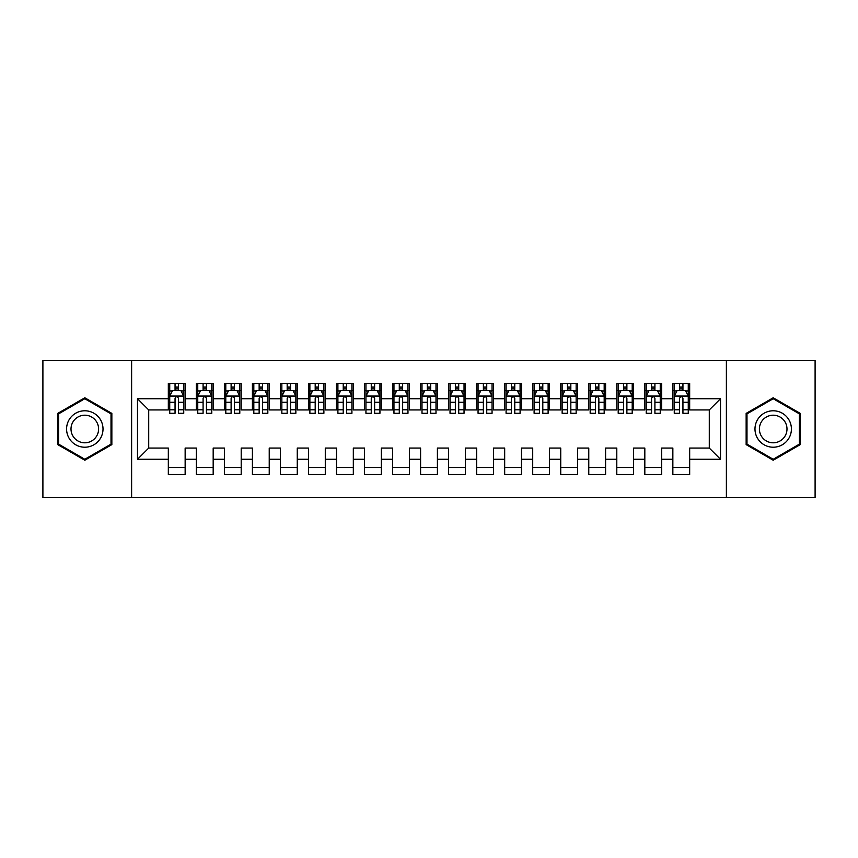<?xml version="1.0" encoding="UTF-8"?>
<svg xmlns="http://www.w3.org/2000/svg" width="858" height="858" viewBox="0 0 858 858"><rect width="100%" height="100%" fill="white"/><g stroke="black" fill="none" stroke-linecap="round" stroke-linejoin="round"><path stroke-width="1.29" d="M726.383 497.672L815.1 497.672L815.1 360.328L726.383 360.328L726.383 497.672L131.617 497.672L131.617 360.328L42.9 360.328L42.9 497.672L131.617 497.672M726.383 360.328L131.617 360.328M137.494 459.277L137.494 398.723L168.329 398.723L168.329 409.942L148.713 409.942L148.713 448.058L137.494 459.277L168.329 459.277L168.329 474.549L185.146 474.549L185.146 459.277L196.364 459.277L196.364 474.549L213.181 474.549L213.181 459.277L224.388 459.277L224.388 474.549L241.205 474.549L241.205 459.277L252.413 459.277L252.413 474.549L269.23 474.549L269.23 459.277L280.448 459.277L280.448 474.549L297.265 474.549L297.265 459.277L308.472 459.277L308.472 474.549L325.289 474.549L325.289 459.277L336.508 459.277L336.508 474.549L353.324 474.549L353.324 459.277L364.532 459.277L364.532 474.549L381.349 474.549L381.349 459.277L392.567 459.277L392.567 474.549L409.384 474.549L409.384 459.277L420.592 459.277L420.592 474.549L437.408 474.549L437.408 459.277L448.616 459.277L448.616 474.549L465.433 474.549L465.433 459.277L476.651 459.277L476.651 474.549L493.468 474.549L493.468 459.277L504.676 459.277L504.676 474.549L521.492 474.549L521.492 459.277L532.711 459.277L532.711 474.549L549.528 474.549L549.528 459.277L560.735 459.277L560.735 474.549L577.552 474.549L577.552 459.277L588.77 459.277L588.77 474.549L605.587 474.549L605.587 459.277L616.795 459.277L616.795 474.549L633.612 474.549L633.612 459.277L644.819 459.277L644.819 474.549L661.636 474.549L661.636 459.277L672.854 459.277L672.854 474.549L689.671 474.549L689.671 448.058L709.287 448.058L709.287 409.942L689.671 409.942L689.671 398.723L720.505 398.723L720.505 459.277L689.671 459.277M689.671 398.723L689.671 383.451L672.854 383.451L672.854 398.723L661.636 398.723L661.636 383.451L644.819 383.451L644.819 398.723L633.612 398.723L633.612 383.451L616.795 383.451L616.795 398.723L605.587 398.723L605.587 383.451L588.77 383.451L588.77 398.723L577.552 398.723L577.552 383.451L560.735 383.451L560.735 398.723L549.528 398.723L549.528 383.451L532.711 383.451L532.711 398.723L521.492 398.723L521.492 383.451L504.676 383.451L504.676 398.723L493.468 398.723L493.468 383.451L476.651 383.451L476.651 398.723L465.433 398.723L465.433 383.451L448.616 383.451L448.616 398.723L437.408 398.723L437.408 383.451L420.592 383.451L420.592 398.723L409.384 398.723L409.384 383.451L392.567 383.451L392.567 398.723L381.349 398.723L381.349 383.451L364.532 383.451L364.532 398.723L353.324 398.723L353.324 383.451L336.508 383.451L336.508 398.723L325.289 398.723L325.289 383.451L308.472 383.451L308.472 398.723L297.265 398.723L297.265 383.451L280.448 383.451L280.448 398.723L269.23 398.723L269.23 383.451L252.413 383.451L252.413 398.723L241.205 398.723L241.205 383.451L224.388 383.451L224.388 398.723L213.181 398.723L213.181 383.451L196.364 383.451L196.364 398.723L185.146 398.723L185.146 383.451L168.329 383.451L168.329 398.723M661.636 459.277L661.636 448.058L672.854 448.058L672.854 459.277M720.505 398.723L709.287 409.942M633.612 459.277L633.612 448.058L644.819 448.058L644.819 459.277M672.854 398.723L672.854 409.942L661.636 409.942L661.636 398.723M605.587 459.277L605.587 448.058L616.795 448.058L616.795 459.277M644.819 398.723L644.819 409.942L633.612 409.942L633.612 398.723M577.552 459.277L577.552 448.058L588.77 448.058L588.77 459.277M616.795 398.723L616.795 409.942L605.587 409.942L605.587 398.723M549.528 459.277L549.528 448.058L560.735 448.058L560.735 459.277M588.77 398.723L588.77 409.942L577.552 409.942L577.552 398.723M521.492 459.277L521.492 448.058L532.711 448.058L532.711 459.277M560.735 398.723L560.735 409.942L549.528 409.942L549.528 398.723M493.468 459.277L493.468 448.058L504.676 448.058L504.676 459.277M532.711 398.723L532.711 409.942L521.492 409.942L521.492 398.723M465.433 459.277L465.433 448.058L476.651 448.058L476.651 459.277M504.676 398.723L504.676 409.942L493.468 409.942L493.468 398.723M437.408 459.277L437.408 448.058L448.616 448.058L448.616 459.277M476.651 398.723L476.651 409.942L465.433 409.942L465.433 398.723M409.384 459.277L409.384 448.058L420.592 448.058L420.592 459.277M448.616 398.723L448.616 409.942L437.408 409.942L437.408 398.723M381.349 459.277L381.349 448.058L392.567 448.058L392.567 459.277M420.592 398.723L420.592 409.942L409.384 409.942L409.384 398.723M353.324 459.277L353.324 448.058L364.532 448.058L364.532 459.277M392.567 398.723L392.567 409.942L381.349 409.942L381.349 398.723M325.289 459.277L325.289 448.058L336.508 448.058L336.508 459.277M364.532 398.723L364.532 409.942L353.324 409.942L353.324 398.723M297.265 459.277L297.265 448.058L308.472 448.058L308.472 459.277M336.508 398.723L336.508 409.942L325.289 409.942L325.289 398.723M269.23 459.277L269.23 448.058L280.448 448.058L280.448 459.277M308.472 398.723L308.472 409.942L297.265 409.942L297.265 398.723M241.205 459.277L241.205 448.058L252.413 448.058L252.413 459.277M280.448 398.723L280.448 409.942L269.23 409.942L269.23 398.723M213.181 459.277L213.181 448.058L224.388 448.058L224.388 459.277M252.413 398.723L252.413 409.942L241.205 409.942L241.205 398.723M185.146 459.277L185.146 448.058L196.364 448.058L196.364 459.277M224.388 398.723L224.388 409.942L213.181 409.942L213.181 398.723M148.713 448.058L168.329 448.058L168.329 459.277M196.364 398.723L196.364 409.942L185.146 409.942L185.146 398.723M672.854 390.465L674.259 390.465M679.579 390.465L682.947 390.465M688.266 390.465L689.671 390.465M644.819 390.465L646.224 390.465M651.554 390.465L654.911 390.465M660.242 390.465L661.636 390.465M616.795 390.465L618.2 390.465M623.519 390.465L626.887 390.465M632.207 390.465L633.612 390.465M588.77 390.465L590.165 390.465M595.495 390.465L598.852 390.465M604.182 390.465L605.587 390.465M560.735 390.465L562.14 390.465M567.46 390.465L570.827 390.465M576.158 390.465L577.552 390.465M532.711 390.465L534.105 390.465M539.435 390.465L542.803 390.465M548.123 390.465L549.528 390.465M504.676 390.465L506.081 390.465M511.4 390.465L514.768 390.465M520.098 390.465L521.492 390.465M476.651 390.465L478.056 390.465M483.376 390.465L486.743 390.465M492.063 390.465L493.468 390.465M448.616 390.465L450.021 390.465M455.351 390.465L458.708 390.465M464.039 390.465L465.433 390.465M420.592 390.465L421.997 390.465M427.316 390.465L430.684 390.465M436.003 390.465L437.408 390.465M392.567 390.465L393.961 390.465M399.292 390.465L402.649 390.465M407.979 390.465L409.384 390.465M364.532 390.465L365.937 390.465M371.257 390.465L374.624 390.465M379.944 390.465L381.349 390.465M336.508 390.465L337.902 390.465M343.232 390.465L346.6 390.465M351.919 390.465L353.324 390.465M308.472 390.465L309.877 390.465M315.197 390.465L318.565 390.465M323.895 390.465L325.289 390.465M280.448 390.465L281.842 390.465M287.173 390.465L290.54 390.465M295.86 390.465L297.265 390.465M252.413 390.465L253.818 390.465M259.148 390.465L262.505 390.465M267.835 390.465L269.23 390.465M224.388 390.465L225.793 390.465M231.113 390.465L234.481 390.465M239.8 390.465L241.205 390.465M196.364 390.465L197.758 390.465M203.089 390.465L206.446 390.465M211.776 390.465L213.181 390.465M168.329 390.465L169.734 390.465M175.053 390.465L178.421 390.465M183.741 390.465L185.146 390.465M168.329 467.535L185.146 467.535M196.364 467.535L213.181 467.535M224.388 467.535L241.205 467.535M252.413 467.535L269.23 467.535M280.448 467.535L297.265 467.535M308.472 467.535L325.289 467.535M336.508 467.535L353.324 467.535M364.532 467.535L381.349 467.535M392.567 467.535L409.384 467.535M420.592 467.535L437.408 467.535M448.616 467.535L465.433 467.535M476.651 467.535L493.468 467.535M504.676 467.535L521.492 467.535M532.711 467.535L549.528 467.535M560.735 467.535L577.552 467.535M588.77 467.535L605.587 467.535M616.795 467.535L633.612 467.535M644.819 467.535L661.636 467.535M672.854 467.535L689.671 467.535M137.494 398.723L148.713 409.942M709.287 448.058L720.505 459.277M111.851 413.384L84.803 397.769L57.754 413.384L57.754 444.616L84.803 460.231L111.851 444.616L111.851 413.384M746.149 413.384L746.149 444.616L773.197 460.231L800.246 444.616L800.246 413.384L773.197 397.769L746.149 413.384M178.421 387.097L175.053 387.097M183.741 409.792L178.421 409.792L178.421 413.299L183.741 413.299L183.741 396.203L180.941 390.604L172.533 390.604L169.734 396.203L169.734 413.299L175.053 413.299L175.053 409.792L169.734 409.792M169.734 396.203L169.734 383.451M183.741 396.203L183.741 383.451M175.053 390.604L175.053 383.451M178.421 383.451L178.421 390.604M178.421 409.792L178.421 398.305C177.306 396.149 176.18 396.149 175.053 398.305L175.053 409.792M206.446 387.097L203.089 387.097M211.776 409.792L206.446 409.792L206.446 413.299L211.776 413.299L211.776 396.203L208.977 390.604L200.568 390.604L197.758 396.203L197.758 413.299L203.089 413.299L203.089 409.792L197.758 409.792M197.758 396.203L197.758 383.451M211.776 396.203L211.776 383.451M203.089 390.604L203.089 383.451M206.446 383.451L206.446 390.604M206.446 409.792L206.446 398.305C205.33 396.149 204.204 396.149 203.089 398.305L203.089 409.792M234.481 387.097L231.113 387.097M239.8 409.792L234.481 409.792L234.481 413.299L239.8 413.299L239.8 396.203L237.001 390.604L228.593 390.604L225.793 396.203L225.793 413.299L231.113 413.299L231.113 409.792L225.793 409.792M225.793 396.203L225.793 383.451M239.8 396.203L239.8 383.451M231.113 390.604L231.113 383.451M234.481 383.451L234.481 390.604M234.481 409.792L234.481 398.305C233.355 396.149 232.239 396.149 231.113 398.305L231.113 409.792M100.579 419.894A18.222 18.222 0 0 0 75.697 413.224A18.222 18.222 0 0 0 69.026 438.106A18.222 18.222 0 0 0 93.908 444.776A18.222 18.222 0 0 0 100.579 419.894M96.75 422.104A13.792 13.792 0 0 0 77.906 417.052A13.792 13.792 0 0 0 72.855 435.896A13.792 13.792 0 0 0 91.699 440.948A13.792 13.792 0 0 0 96.75 422.104M84.803 459.266L58.601 444.133L58.601 413.867L84.803 398.734L111.014 413.867L111.014 444.133L84.803 459.266M788.974 419.894A18.222 18.222 0 0 0 764.092 413.224A18.222 18.222 0 0 0 757.421 438.106A18.222 18.222 0 0 0 782.303 444.776A18.222 18.222 0 0 0 788.974 419.894M785.145 422.104A13.792 13.792 0 0 0 766.301 417.052A13.792 13.792 0 0 0 761.25 435.896A13.792 13.792 0 0 0 780.094 440.948A13.792 13.792 0 0 0 785.145 422.104M773.197 459.266L746.986 444.133L746.986 413.867L773.197 398.734L799.399 413.867L799.399 444.133L773.197 459.266M262.505 387.097L259.148 387.097M267.835 409.792L262.505 409.792L262.505 413.299L267.835 413.299L267.835 396.203L265.025 390.604L256.617 390.604L253.818 396.203L253.818 413.299L259.148 413.299L259.148 409.792L253.818 409.792M253.818 396.203L253.818 383.451M267.835 396.203L267.835 383.451M259.148 390.604L259.148 383.451M262.505 383.451L262.505 390.604M262.505 409.792L262.505 398.305C261.39 396.149 260.264 396.149 259.148 398.305L259.148 409.792M290.54 387.097L287.173 387.097M295.86 409.792L290.54 409.792L290.54 413.299L295.86 413.299L295.86 396.203L293.061 390.604L284.652 390.604L281.842 396.203L281.842 413.299L287.173 413.299L287.173 409.792L281.842 409.792M281.842 396.203L281.842 383.451M295.86 396.203L295.86 383.451M287.173 390.604L287.173 383.451M290.54 383.451L290.54 390.604M290.54 409.792L290.54 398.305C289.414 396.149 288.299 396.149 287.173 398.305L287.173 409.792M318.565 387.097L315.197 387.097M323.895 409.792L318.565 409.792L318.565 413.299L323.895 413.299L323.895 396.203L321.085 390.604L312.677 390.604L309.877 396.203L309.877 413.299L315.197 413.299L315.197 409.792L309.877 409.792M309.877 396.203L309.877 383.451M323.895 396.203L323.895 383.451M315.197 390.604L315.197 383.451M318.565 383.451L318.565 390.604M318.565 409.792L318.565 398.305C317.449 396.149 316.323 396.149 315.197 398.305L315.197 409.792M346.6 387.097L343.232 387.097M351.919 409.792L346.6 409.792L346.6 413.299L351.919 413.299L351.919 396.203L349.12 390.604L340.712 390.604L337.902 396.203L337.902 413.299L343.232 413.299L343.232 409.792L337.902 409.792M337.902 396.203L337.902 383.451M351.919 396.203L351.919 383.451M343.232 390.604L343.232 383.451M346.6 383.451L346.6 390.604M346.6 409.792L346.6 398.305C345.474 396.149 344.358 396.149 343.232 398.305L343.232 409.792M374.624 387.097L371.257 387.097M379.944 409.792L374.624 409.792L374.624 413.299L379.944 413.299L379.944 396.203L377.145 390.604L368.736 390.604L365.937 396.203L365.937 413.299L371.257 413.299L371.257 409.792L365.937 409.792M365.937 396.203L365.937 383.451M379.944 396.203L379.944 383.451M371.257 390.604L371.257 383.451M374.624 383.451L374.624 390.604M374.624 409.792L374.624 398.305C373.509 396.149 372.383 396.149 371.257 398.305L371.257 409.792M402.649 387.097L399.292 387.097M407.979 409.792L402.649 409.792L402.649 413.299L407.979 413.299L407.979 396.203L405.18 390.604L396.771 390.604L393.961 396.203L393.961 413.299L399.292 413.299L399.292 409.792L393.961 409.792M393.961 396.203L393.961 383.451M407.979 396.203L407.979 383.451M399.292 390.604L399.292 383.451M402.649 383.451L402.649 390.604M402.649 409.792L402.649 398.305C401.533 396.149 400.407 396.149 399.292 398.305L399.292 409.792M430.684 387.097L427.316 387.097M436.003 409.792L430.684 409.792L430.684 413.299L436.003 413.299L436.003 396.203L433.204 390.604L424.796 390.604L421.997 396.203L421.997 413.299L427.316 413.299L427.316 409.792L421.997 409.792M421.997 396.203L421.997 383.451M436.003 396.203L436.003 383.451M427.316 390.604L427.316 383.451M430.684 383.451L430.684 390.604M430.684 409.792L430.684 398.305C429.558 396.149 428.442 396.149 427.316 398.305L427.316 409.792M458.708 387.097L455.351 387.097M464.039 409.792L458.708 409.792L458.708 413.299L464.039 413.299L464.039 396.203L461.229 390.604L452.82 390.604L450.021 396.203L450.021 413.299L455.351 413.299L455.351 409.792L450.021 409.792M450.021 396.203L450.021 383.451M464.039 396.203L464.039 383.451M455.351 390.604L455.351 383.451M458.708 383.451L458.708 390.604M458.708 409.792L458.708 398.305C457.593 396.149 456.467 396.149 455.351 398.305L455.351 409.792M486.743 387.097L483.376 387.097M492.063 409.792L486.743 409.792L486.743 413.299L492.063 413.299L492.063 396.203L489.264 390.604L480.855 390.604L478.056 396.203L478.056 413.299L483.376 413.299L483.376 409.792L478.056 409.792M478.056 396.203L478.056 383.451M492.063 396.203L492.063 383.451M483.376 390.604L483.376 383.451M486.743 383.451L486.743 390.604M486.743 409.792L486.743 398.305C485.617 396.149 484.502 396.149 483.376 398.305L483.376 409.792M514.768 387.097L511.4 387.097M520.098 409.792L514.768 409.792L514.768 413.299L520.098 413.299L520.098 396.203L517.288 390.604L508.88 390.604L506.081 396.203L506.081 413.299L511.4 413.299L511.4 409.792L506.081 409.792M506.081 396.203L506.081 383.451M520.098 396.203L520.098 383.451M511.4 390.604L511.4 383.451M514.768 383.451L514.768 390.604M514.768 409.792L514.768 398.305C513.652 396.149 512.526 396.149 511.4 398.305L511.4 409.792M542.803 387.097L539.435 387.097M548.123 409.792L542.803 409.792L542.803 413.299L548.123 413.299L548.123 396.203L545.323 390.604L536.915 390.604L534.105 396.203L534.105 413.299L539.435 413.299L539.435 409.792L534.105 409.792M534.105 396.203L534.105 383.451M548.123 396.203L548.123 383.451M539.435 390.604L539.435 383.451M542.803 383.451L542.803 390.604M542.803 409.792L542.803 398.305C541.677 396.149 540.561 396.149 539.435 398.305L539.435 409.792M570.827 387.097L567.46 387.097M576.158 409.792L570.827 409.792L570.827 413.299L576.158 413.299L576.158 396.203L573.348 390.604L564.939 390.604L562.14 396.203L562.14 413.299L567.46 413.299L567.46 409.792L562.14 409.792M562.14 396.203L562.14 383.451M576.158 396.203L576.158 383.451M567.46 390.604L567.46 383.451M570.827 383.451L570.827 390.604M570.827 409.792L570.827 398.305C569.712 396.149 568.586 396.149 567.46 398.305L567.46 409.792M598.852 387.097L595.495 387.097M604.182 409.792L598.852 409.792L598.852 413.299L604.182 413.299L604.182 396.203L601.383 390.604L592.975 390.604L590.165 396.203L590.165 413.299L595.495 413.299L595.495 409.792L590.165 409.792M590.165 396.203L590.165 383.451M604.182 396.203L604.182 383.451M595.495 390.604L595.495 383.451M598.852 383.451L598.852 390.604M598.852 409.792L598.852 398.305C597.736 396.149 596.61 396.149 595.495 398.305L595.495 409.792M626.887 387.097L623.519 387.097M632.207 409.792L626.887 409.792L626.887 413.299L632.207 413.299L632.207 396.203L629.407 390.604L620.999 390.604L618.2 396.203L618.2 413.299L623.519 413.299L623.519 409.792L618.2 409.792M618.2 396.203L618.2 383.451M632.207 396.203L632.207 383.451M623.519 390.604L623.519 383.451M626.887 383.451L626.887 390.604M626.887 409.792L626.887 398.305C625.761 396.149 624.645 396.149 623.519 398.305L623.519 409.792M654.911 387.097L651.554 387.097M660.242 409.792L654.911 409.792L654.911 413.299L660.242 413.299L660.242 396.203L657.432 390.604L649.023 390.604L646.224 396.203L646.224 413.299L651.554 413.299L651.554 409.792L646.224 409.792M646.224 396.203L646.224 383.451M660.242 396.203L660.242 383.451M651.554 390.604L651.554 383.451M654.911 383.451L654.911 390.604M654.911 409.792L654.911 398.305C653.796 396.149 652.67 396.149 651.554 398.305L651.554 409.792M682.947 387.097L679.579 387.097M688.266 409.792L682.947 409.792L682.947 413.299L688.266 413.299L688.266 396.203L685.467 390.604L677.059 390.604L674.259 396.203L674.259 413.299L679.579 413.299L679.579 409.792L674.259 409.792M674.259 396.203L674.259 383.451M688.266 396.203L688.266 383.451M679.579 390.604L679.579 383.451M682.947 383.451L682.947 390.604M682.947 409.792L682.947 398.305C681.82 396.149 680.705 396.149 679.579 398.305L679.579 409.792M183.676 396.064L169.798 396.064M169.734 390.937L172.361 390.937M181.113 390.937L183.741 390.937M175.053 402.273L169.734 402.273M183.741 402.273L178.421 402.273M178.421 388.878L175.053 388.878M211.701 396.064L197.833 396.064M197.758 390.937L200.397 390.937M209.137 390.937L211.776 390.937M203.089 402.273L197.758 402.273M211.776 402.273L206.446 402.273M206.446 388.878L203.089 388.878M239.736 396.064L225.858 396.064M225.793 390.937L228.421 390.937M237.173 390.937L239.8 390.937M231.113 402.273L225.793 402.273M239.8 402.273L234.481 402.273M234.481 388.878L231.113 388.878M267.76 396.064L253.893 396.064M253.818 390.937L256.456 390.937M265.197 390.937L267.835 390.937M259.148 402.273L253.818 402.273M267.835 402.273L262.505 402.273M262.505 388.878L259.148 388.878M295.796 396.064L281.917 396.064M281.842 390.937L284.481 390.937M293.232 390.937L295.86 390.937M287.173 402.273L281.842 402.273M295.86 402.273L290.54 402.273M290.54 388.878L287.173 388.878M323.82 396.064L309.942 396.064M309.877 390.937L312.516 390.937M321.257 390.937L323.895 390.937M315.197 402.273L309.877 402.273M323.895 402.273L318.565 402.273M318.565 388.878L315.197 388.878M351.855 396.064L337.977 396.064M337.902 390.937L340.54 390.937M349.281 390.937L351.919 390.937M343.232 402.273L337.902 402.273M351.919 402.273L346.6 402.273M346.6 388.878L343.232 388.878M379.88 396.064L366.001 396.064M365.937 390.937L368.565 390.937M377.316 390.937L379.944 390.937M371.257 402.273L365.937 402.273M379.944 402.273L374.624 402.273M374.624 388.878L371.257 388.878M407.904 396.064L394.036 396.064M393.961 390.937L396.6 390.937M405.341 390.937L407.979 390.937M399.292 402.273L393.961 402.273M407.979 402.273L402.649 402.273M402.649 388.878L399.292 388.878M435.939 396.064L422.061 396.064M421.997 390.937L424.624 390.937M433.376 390.937L436.003 390.937M427.316 402.273L421.997 402.273M436.003 402.273L430.684 402.273M430.684 388.878L427.316 388.878M463.964 396.064L450.096 396.064M450.021 390.937L452.659 390.937M461.4 390.937L464.039 390.937M455.351 402.273L450.021 402.273M464.039 402.273L458.708 402.273M458.708 388.878L455.351 388.878M491.999 396.064L478.12 396.064M478.056 390.937L480.684 390.937M489.435 390.937L492.063 390.937M483.376 402.273L478.056 402.273M492.063 402.273L486.743 402.273M486.743 388.878L483.376 388.878M520.023 396.064L506.145 396.064M506.081 390.937L508.719 390.937M517.46 390.937L520.098 390.937M511.4 402.273L506.081 402.273M520.098 402.273L514.768 402.273M514.768 388.878L511.4 388.878M548.058 396.064L534.18 396.064M534.105 390.937L536.743 390.937M545.484 390.937L548.123 390.937M539.435 402.273L534.105 402.273M548.123 402.273L542.803 402.273M542.803 388.878L539.435 388.878M576.083 396.064L562.205 396.064M562.14 390.937L564.768 390.937M573.519 390.937L576.158 390.937M567.46 402.273L562.14 402.273M576.158 402.273L570.827 402.273M570.827 388.878L567.46 388.878M604.107 396.064L590.24 396.064M590.165 390.937L592.803 390.937M601.544 390.937L604.182 390.937M595.495 402.273L590.165 402.273M604.182 402.273L598.852 402.273M598.852 388.878L595.495 388.878M632.142 396.064L618.264 396.064M618.2 390.937L620.827 390.937M629.579 390.937L632.207 390.937M623.519 402.273L618.2 402.273M632.207 402.273L626.887 402.273M626.887 388.878L623.519 388.878M660.167 396.064L646.299 396.064M646.224 390.937L648.862 390.937M657.603 390.937L660.242 390.937M651.554 402.273L646.224 402.273M660.242 402.273L654.911 402.273M654.911 388.878L651.554 388.878M688.202 396.064L674.324 396.064M674.259 390.937L676.887 390.937M685.639 390.937L688.266 390.937M679.579 402.273L674.259 402.273M688.266 402.273L682.947 402.273M682.947 388.878L679.579 388.878"/></g></svg>
